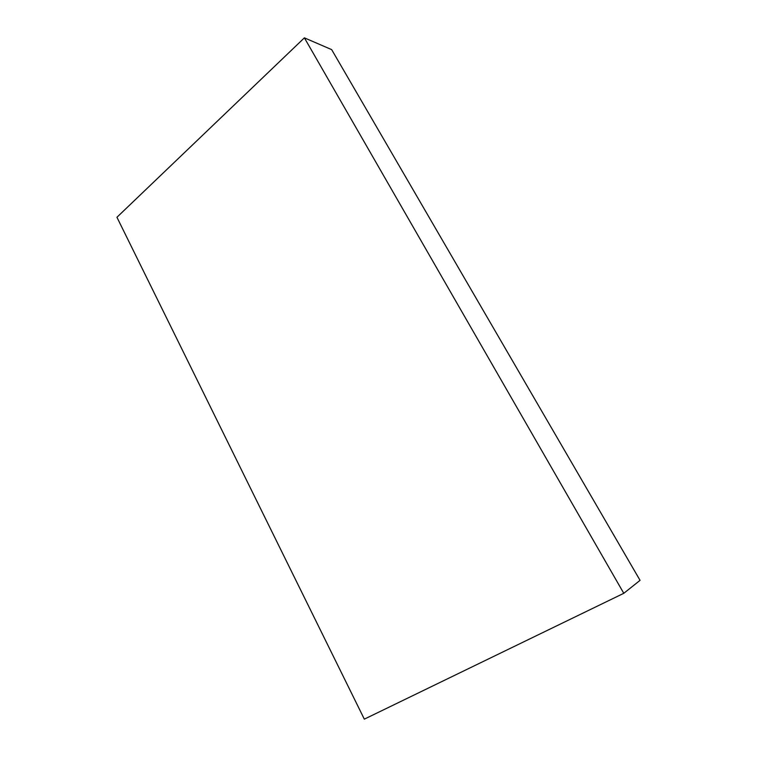 <?xml version="1.0" encoding="UTF-8"?>
<svg xmlns="http://www.w3.org/2000/svg" width="757" height="757" viewBox="0 0 757 757"><rect width="100%" height="100%" fill="white"/><g stroke="black" fill="none" stroke-linecap="round" stroke-linejoin="round"><path stroke-width="1.14" d="M623.787 593.308L364.325 719.15L116.938 217.268L304.39 37.85L623.787 593.308L640.062 580.345L331.661 49.621L304.39 37.85"/></g></svg>

